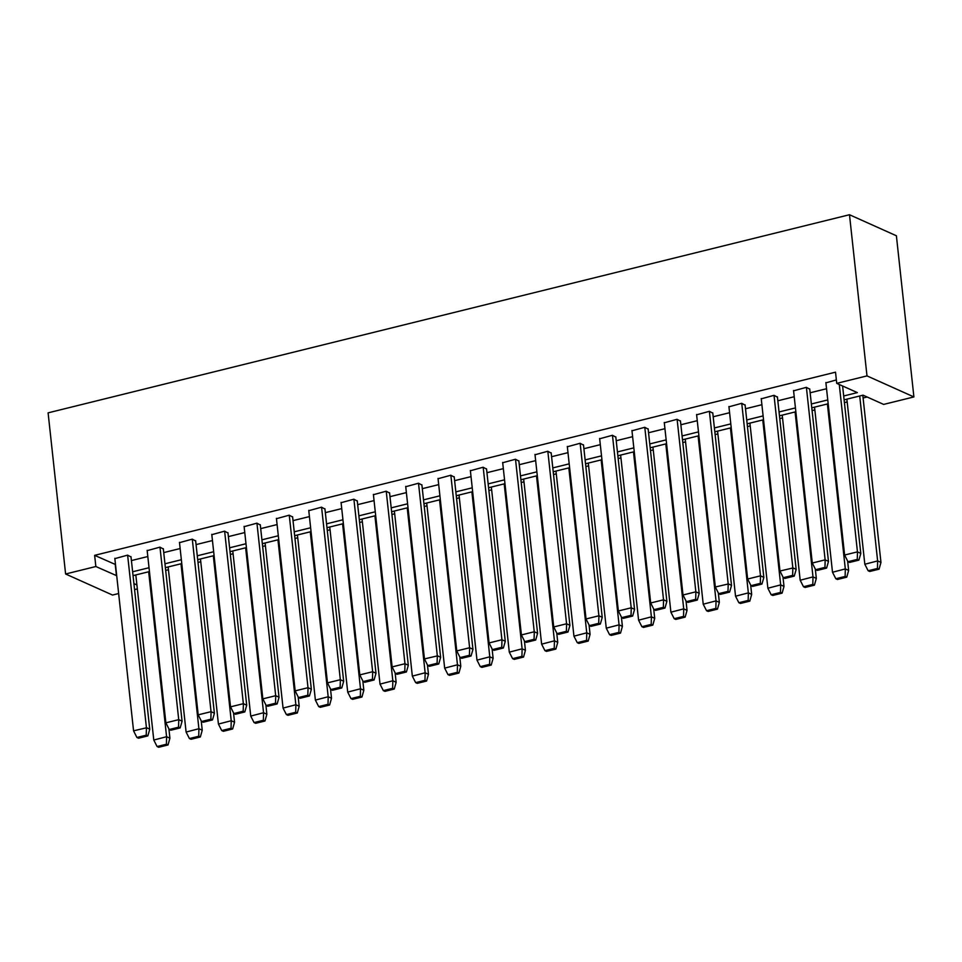 <?xml version="1.0" encoding="UTF-8"?>
<svg xmlns="http://www.w3.org/2000/svg" width="962" height="962" viewBox="0 0 962 962"><rect width="100%" height="100%" fill="white"/><g stroke="black" fill="none" stroke-linecap="round" stroke-linejoin="round"><path stroke-width="1.44" d="M137.338 588.912L134.572 589.598M118.639 593.53L112.518 595.045L65.608 574.001L48.1 412.854L849.482 214.73L896.392 235.774L913.9 396.933L883.657 404.413L863.034 395.166L844.107 399.843M165.68 570.418L168.446 569.732M197.992 562.421L200.769 561.736M230.315 554.437L233.081 553.751M262.638 546.44L265.404 545.755M294.961 538.455L297.727 537.77M327.272 530.459L330.05 529.773M359.596 522.474L362.361 521.789M391.919 514.478L394.685 513.792M424.242 506.493L427.008 505.808M456.565 498.496L459.331 497.823M488.876 490.512L491.654 489.826M521.2 482.515L523.965 481.842M553.523 474.531L556.289 473.845M585.846 466.546L588.612 465.861M618.157 458.549L620.935 457.864M650.48 450.565L653.246 449.879M682.804 442.568L685.569 441.883M715.127 434.583L717.892 433.898M747.438 426.587L750.216 425.901M779.761 418.602L782.527 417.917M812.084 410.606L814.85 409.92M844.408 402.621L847.173 401.936M863.106 397.991L867.135 396.993M163.348 548.989L159.945 547.15L147.174 550.649M227.994 533.008L224.579 531.168L211.808 534.668M292.628 517.027L289.225 515.187L276.455 518.686M357.275 501.046L353.86 499.206L341.089 502.705M421.909 485.064L418.506 483.225L437.325 655.904L424.446 658.922L405.699 486.387M405.736 486.724L418.506 483.225M486.556 469.083L483.14 467.243L470.382 470.743M551.19 453.114L547.787 451.262L535.016 454.761M615.836 437.133L612.421 435.281L599.663 438.78M680.471 421.152L677.068 419.3L664.297 422.799M745.117 405.17L741.702 403.318L728.943 406.818M809.751 389.189L806.348 387.337L793.578 390.837M843.686 395.983L857.346 392.604L836.736 383.369L835.521 372.174L94.637 555.339L115.488 564.526M131.421 560.581L147.811 556.529M163.744 552.597L180.135 548.544M196.056 544.6L212.458 540.548M228.379 536.616L244.769 532.563M260.702 528.619L277.092 524.567M293.025 520.634L309.415 516.582M325.336 512.638L341.738 508.585M357.66 504.653L374.05 500.601M389.983 496.657L406.373 492.604M422.306 488.672L438.696 484.62M454.629 480.675L471.019 476.623M486.94 472.691L503.33 468.638M519.264 464.694L535.654 460.642M551.587 456.709L567.977 452.657M583.91 448.713L600.3 444.66M616.221 440.728L632.623 436.676M648.544 432.744L664.934 428.691M680.868 424.747L697.258 420.695M713.191 416.762L729.581 412.71M745.502 408.766L761.904 404.713M777.825 400.781L794.215 396.729M810.148 392.785L826.538 388.732M825.901 382.852L836.363 379.918M777.44 397.174L774.025 395.334L792.844 568.001L779.966 571.019L761.219 398.496M761.255 398.833L774.025 395.334M712.794 413.155L709.391 411.315L728.21 583.982L715.331 587L696.584 414.478M696.62 414.814L709.391 411.315M648.16 429.136L644.744 427.296L631.974 430.796M583.513 445.117L580.11 443.278L567.339 446.765M518.879 461.099L515.464 459.247L502.693 462.746M454.232 477.08L450.829 475.228L438.059 478.727M389.586 493.061L386.183 491.209L373.412 494.708M324.952 509.042L321.536 507.19L308.778 510.69M260.305 525.024L256.902 523.172L244.132 526.671M195.671 541.005L192.256 539.153L179.497 542.652M131.024 556.986L127.621 555.134L146.44 727.813L133.562 730.831L114.815 558.297M114.851 558.633L127.621 555.134M65.608 574.001L95.851 566.522L116.703 575.709M94.637 555.339L95.851 566.522M836.736 383.369L866.99 375.889L849.482 214.73M133.922 583.597L136.905 584.944M828.174 403.775L811.784 407.828M795.851 411.772L779.461 415.825M763.539 419.757L747.137 423.809M731.216 427.753L714.826 431.806M698.893 435.738L682.503 439.79M666.57 443.735L650.18 447.787M634.247 451.719L617.857 455.772M601.935 459.716L585.545 463.768M569.612 467.7L553.222 471.753M537.289 475.697L520.899 479.749M504.966 483.682L488.576 487.734M472.655 491.678L456.253 495.731M440.331 499.663L423.941 503.715M408.008 507.659L391.618 511.712M375.685 515.644L359.295 519.696M343.374 523.641L326.972 527.693M311.051 531.625L294.661 535.678M278.727 539.622L262.337 543.674M246.404 547.606L230.014 551.659M214.093 555.591L197.691 559.643M181.77 563.588L165.38 567.64M149.447 571.572L133.057 575.625M913.9 396.933L866.99 375.889M132.636 571.777L149.026 567.724M164.959 563.78L181.349 559.728M197.282 555.795L213.672 551.743M229.593 547.799L245.983 543.746M261.917 539.814L278.307 535.762M294.24 531.818L310.63 527.765M326.563 523.833L342.953 519.781M358.874 515.836L375.276 511.784M391.197 507.852L407.587 503.799M423.52 499.867L439.911 495.815M455.844 491.871L472.234 487.818M488.155 483.886L504.557 479.834M520.478 475.889L536.868 471.837M552.801 467.905L569.191 463.852M585.124 459.908L601.515 455.856M617.436 451.924L633.838 447.871M649.759 443.927L666.149 439.874M682.082 435.942L698.472 431.89M714.405 427.946L730.795 423.893M746.728 419.961L763.119 415.909M779.04 411.964L795.442 407.912M811.363 403.98L827.753 399.927M115.248 564.586L116.462 575.769M858.886 560.125L849.566 562.433L847.955 561.712L857.274 559.403L858.886 560.125L860.798 553.511L842.604 385.99M857.274 559.403L857.491 552.032M825.865 382.515L844.612 555.038L857.455 551.863L839.273 384.499M844.612 555.038L847.955 561.712M859.715 395.983L877.633 560.918L864.826 564.249L846.873 399.158M864.826 564.249L868.133 570.755L869.744 571.476L879.076 569.179L877.464 568.458L877.633 560.918L880.964 562.409L862.794 395.226M880.964 562.409L879.076 569.179M868.133 570.755L877.464 568.458M826.574 568.109L817.243 570.418L815.632 569.696L824.963 567.388L826.574 568.109L828.474 561.495L809.715 388.852M824.963 567.388L825.168 560.016M793.542 390.5L812.289 563.035L825.131 559.86L806.396 387.361M812.289 563.035L815.632 569.696M794.251 576.106L784.932 578.415L783.321 577.693L792.64 575.384L794.251 576.106L796.151 569.42L777.404 396.837M792.64 575.384L792.844 568.001M779.966 571.019L783.321 577.693M827.392 403.968L845.309 568.915L832.503 572.246L814.549 407.154M832.503 572.246L835.822 578.751L837.433 579.473L846.752 577.164L845.141 576.442L845.309 568.915L848.64 570.406L847.654 561.363M848.64 570.406L846.752 577.164M835.822 578.751L845.141 576.442M795.081 411.964L812.998 576.899L800.18 580.23L782.226 415.139M800.18 580.23L803.498 586.736L805.11 587.457L814.429 585.161L812.818 584.439L812.998 576.899L816.317 578.39L815.343 569.348M816.317 578.39L814.429 585.161M803.498 586.736L812.818 584.439M761.928 584.09L752.609 586.399L750.997 585.678L760.317 583.369L761.928 584.09L763.84 577.477L745.081 404.834M760.317 583.369L760.521 575.997M728.907 406.481L747.642 579.016L760.497 575.841L741.75 403.343M747.642 579.016L750.997 585.678M762.758 419.949L780.675 584.896L767.868 588.227L749.915 423.124M767.868 588.227L771.175 594.732L772.787 595.454L782.106 593.145L780.495 592.424L780.675 584.896L784.006 586.387L783.02 577.344M784.006 586.387L782.106 593.145M771.175 594.732L780.495 592.424M729.605 592.087L720.285 594.396L718.674 593.662L727.993 591.365L729.605 592.087L731.517 585.473L712.758 412.818M727.993 591.365L728.21 583.982M715.331 587L718.674 593.662M730.435 427.946L748.352 592.881L735.545 596.212L717.592 431.12M735.545 596.212L738.852 602.717L740.463 603.439L749.795 601.142L748.183 600.42L748.352 592.881L751.683 594.372L750.697 585.329M751.683 594.372L749.795 601.142M738.852 602.717L748.183 600.42M697.294 600.072L687.962 602.38L686.351 601.659L695.682 599.35L697.294 600.072L699.194 593.458L680.435 420.815M695.682 599.35L695.887 591.979M664.261 422.462L683.008 594.997L695.851 591.822L677.116 419.324M683.008 594.997L686.351 601.659M698.111 435.93L716.029 600.865L703.222 604.208L685.269 439.105M703.222 604.208L706.541 610.714L708.152 611.435L717.472 609.126L715.86 608.405L716.029 600.865L719.36 602.368L718.373 593.326M719.36 602.368L717.472 609.126M706.541 610.714L715.86 608.405M664.97 608.068L655.639 610.365L654.04 609.643L663.359 607.347L664.97 608.068L666.87 601.382L648.123 428.799M663.359 607.347L663.564 599.963M631.938 430.459L650.685 602.982L663.527 599.807L644.793 427.308M650.685 602.982L654.04 609.643M665.8 443.927L683.717 608.862L670.899 612.193L652.945 447.102M670.899 612.193L674.218 618.698L675.829 619.42L685.148 617.123L683.537 616.401L683.717 608.862L687.036 610.353L686.062 601.31M687.036 610.353L685.148 617.123M674.218 618.698L683.537 616.401M632.647 616.053L623.328 618.362L621.717 617.64L631.036 615.331L632.647 616.053L634.559 609.439L615.8 436.796M631.036 615.331L631.24 607.96M599.627 438.444L618.362 610.978L631.204 607.804L612.469 435.305M618.362 610.978L621.717 617.64M633.477 451.912L651.394 616.846L638.588 620.189L620.634 455.086M638.588 620.189L641.894 626.695L643.506 627.416L652.825 625.108L651.214 624.386L651.394 616.846L654.725 618.35L653.739 609.307M654.725 618.35L652.825 625.108M641.894 626.695L651.214 624.386M600.324 624.049L591.005 626.346L589.393 625.625L598.713 623.328L600.324 624.049L602.236 617.436L583.477 444.781M598.713 623.328L598.929 615.945M567.303 446.44L586.038 618.963L598.893 615.788L580.146 443.29M586.038 618.963L589.393 625.625M601.154 459.908L619.071 624.843L606.264 628.174L588.311 463.083M606.264 628.174L609.571 634.679L611.183 635.401L620.514 633.104L618.903 632.383L619.071 624.843L622.402 626.334L621.416 617.291M622.402 626.334L620.514 633.104M609.571 634.679L618.903 632.383M568.001 632.034L558.682 634.343L557.07 633.621L566.402 631.312L568.001 632.034L569.913 625.42L551.154 452.777M566.402 631.312L566.606 623.941M534.98 454.425L553.727 626.959L566.57 623.785L547.835 451.286M553.727 626.959L557.07 633.621M568.831 467.893L586.748 632.828L573.941 636.171L555.988 471.067M573.941 636.171L577.26 642.676L578.859 643.398L588.191 641.089L586.579 640.367L586.748 632.828L590.079 634.331L589.093 625.288M590.079 634.331L588.191 641.089M577.26 642.676L586.579 640.367M535.69 640.031L526.358 642.327L524.747 641.606L534.078 639.309L535.69 640.031L537.59 633.333L518.843 460.762M534.078 639.309L534.283 631.926M502.657 462.421L521.404 634.944L534.247 631.769L515.512 459.271M521.404 634.944L524.747 641.606M536.507 475.889L554.425 640.824L541.618 644.155L523.665 479.064M541.618 644.155L544.937 650.661L546.548 651.382L555.868 649.085L554.256 648.352L554.425 640.824L557.756 642.315L556.782 633.273M557.756 642.315L555.868 649.085M544.937 650.661L554.256 648.352M503.366 648.015L494.047 650.324L492.436 649.603L501.755 647.294L503.366 648.015L505.266 641.329L486.519 468.759M501.755 647.294L501.96 639.922M470.346 470.406L489.081 642.941L501.923 639.754L483.189 467.267M489.081 642.941L492.436 649.603M504.196 483.874L522.113 648.809L509.295 652.152L491.341 487.049M509.295 652.152L512.614 658.657L514.225 659.379L523.544 657.07L521.933 656.349L522.113 648.809L525.432 650.3L524.458 641.269M525.432 650.3L523.544 657.07M512.614 658.657L521.933 656.349M471.043 656.012L461.724 658.309L460.113 657.587L469.432 655.29L471.043 656.012L472.955 649.398L454.196 476.743M469.432 655.29L469.648 647.907M438.023 478.403L456.758 650.925L469.612 647.751L450.865 475.252M456.758 650.925L460.113 657.587M471.873 491.871L489.79 656.806L476.984 660.136L459.03 495.045M476.984 660.136L480.291 666.642L481.902 667.363L491.221 665.067L489.622 664.333L489.79 656.806L493.121 658.297L492.135 649.254M493.121 658.297L491.221 665.067M480.291 666.642L489.622 664.333M438.72 663.996L429.401 666.305L427.789 665.584L437.109 663.275L438.72 663.996L440.632 657.383L421.873 484.74M437.109 663.275L437.325 655.904M424.446 658.922L427.789 665.584M439.55 499.855L457.467 664.79L444.66 668.133L426.707 503.03M444.66 668.133L447.979 674.639L449.579 675.36L458.91 673.051L457.299 672.33L457.467 664.79L460.798 666.281L459.812 657.25M460.798 666.281L458.91 673.051M447.979 674.639L457.299 672.33M406.409 671.993L397.078 674.29L395.466 673.568L404.798 671.272L406.409 671.993L408.309 665.295L389.55 492.724M404.798 671.272L405.002 663.888M373.376 494.384L392.123 666.906L404.966 663.732L386.231 491.233M392.123 666.906L395.466 673.568M407.227 507.852L425.144 672.787L412.337 676.118L394.384 511.026M412.337 676.118L415.656 682.623L417.267 683.345L426.587 681.036L424.976 680.314L425.144 672.787L428.475 674.278L427.489 665.235M428.475 674.278L426.587 681.036M415.656 682.623L424.976 680.314M374.086 679.978L364.766 682.286L363.155 681.565L372.474 679.256L374.086 679.978L375.986 673.292L357.239 500.721M372.474 679.256L372.679 671.885M341.053 502.368L359.8 674.891L372.643 671.716L353.908 499.23M359.8 674.891L363.155 681.565M374.915 515.836L392.833 680.771L380.014 684.114L362.061 519.011M380.014 684.114L383.333 690.62L384.944 691.341L394.264 689.032L392.652 688.311L392.833 680.771L396.152 682.262L395.178 673.232M396.152 682.262L394.264 689.032M383.333 690.62L392.652 688.311M341.763 687.974L332.443 690.271L330.832 689.55L340.151 687.241L341.763 687.974L343.674 681.361L324.915 508.706M340.151 687.241L340.368 679.869M308.742 510.365L327.477 682.888L340.332 679.713L321.585 507.214M327.477 682.888L330.832 689.55M342.592 523.833L360.51 688.768L347.703 692.099L329.75 527.008M347.703 692.099L351.01 698.604L352.621 699.326L361.94 697.017L360.341 696.296L360.51 688.768L363.84 690.259L362.854 681.216M363.84 690.259L361.94 697.017M351.01 698.604L360.341 696.296M309.439 695.959L300.12 698.268L298.509 697.546L307.828 695.237L309.439 695.959L311.351 689.345L292.592 516.702M307.828 695.237L308.044 687.866M276.419 518.35L295.166 690.872L308.008 687.698L289.261 515.199M295.166 690.872L298.509 697.546M310.269 531.818L328.186 696.753L315.38 700.096L297.426 534.992M315.38 700.096L318.687 706.589L320.298 707.323L329.629 705.014L328.018 704.292L328.186 696.753L331.517 698.244L330.531 689.213M331.517 698.244L329.629 705.014M318.687 706.589L328.018 704.292M277.128 703.956L267.797 706.252L266.185 705.531L275.517 703.222L277.128 703.956L279.028 697.342L260.269 524.687M275.517 703.222L275.721 695.851M244.095 526.346L262.842 698.869L275.685 695.694L256.95 523.196M262.842 698.869L266.185 705.531M277.946 539.814L295.863 704.749L283.056 708.08L265.103 542.989M283.056 708.08L286.375 714.586L287.987 715.307L297.306 712.998L295.695 712.277L295.863 704.749L299.194 706.24L298.208 697.197M299.194 706.24L297.306 712.998M286.375 714.586L295.695 712.277M244.805 711.94L235.474 714.249L233.874 713.527L243.194 711.219L244.805 711.94L246.705 705.254L227.958 532.683M243.194 711.219L243.398 703.847M211.772 534.331L230.519 706.854L243.362 703.679L224.627 531.18M230.519 706.854L233.874 713.527M245.635 547.799L263.552 712.734L250.733 716.077L232.78 550.973M250.733 716.077L254.052 722.57L255.664 723.304L264.983 720.995L263.372 720.273L263.552 712.734L266.871 714.225L265.897 705.182M266.871 714.225L264.983 720.995M254.052 722.57L263.372 720.273M212.482 719.925L203.162 722.234L201.551 721.512L210.87 719.203L212.482 719.925L214.394 713.311L195.635 540.668M210.87 719.203L211.075 711.832M179.461 542.315L198.196 714.85L211.039 711.676L192.304 539.177M198.196 714.85L201.551 721.512M213.311 555.783L231.229 720.73L218.422 724.061L200.469 558.97M218.422 724.061L221.729 730.567L223.34 731.288L232.66 728.98L231.048 728.258L231.229 720.73L234.56 722.221L233.574 713.179M234.56 722.221L232.66 728.98M221.729 730.567L231.048 728.258M180.159 727.921L170.839 730.23L169.228 729.509L178.547 727.2L180.159 727.921L182.071 721.308L163.312 548.665M178.547 727.2L178.764 719.829M147.138 550.312L165.873 722.835L178.728 719.66L159.981 547.162M165.873 722.835L169.228 729.509M180.988 563.78L198.906 728.715L186.099 732.046L168.146 566.955M186.099 732.046L189.406 738.551L191.017 739.273L200.349 736.976L198.737 736.255L198.906 728.715L202.236 730.206L201.25 721.163M202.236 730.206L200.349 736.976M189.406 738.551L198.737 736.255M147.835 735.906L138.516 738.215L136.905 737.493L146.236 735.184L147.835 735.906L149.747 729.292L130.988 556.649M146.236 735.184L146.44 727.813M133.562 730.831L136.905 737.493M148.665 571.765L166.582 736.712L153.776 740.043L135.822 574.951M153.776 740.043L157.095 746.548L158.706 747.27L168.025 744.961L166.414 744.239L166.582 736.712L169.913 738.203L168.927 729.16M169.913 738.203L168.025 744.961M157.095 746.548L166.414 744.239M860.786 553.354L857.455 551.863M828.462 561.351L825.131 559.86M796.139 569.336L792.808 567.845M763.816 577.332L760.497 575.841M731.505 585.317L728.174 583.826M699.182 593.313L695.851 591.822M666.858 601.298L663.527 599.807M634.535 609.295L631.204 607.804M602.212 617.279L598.893 615.788M569.901 625.276L566.57 623.785M537.578 633.261L534.247 631.769M505.254 641.257L501.923 639.754M472.931 649.242L469.612 647.751M440.62 657.238L437.289 655.735M408.297 665.223L404.966 663.732M375.974 673.22L372.643 671.716M343.65 681.204L340.332 679.713M311.339 689.189L308.008 687.698M279.016 697.185L275.685 695.694M246.693 705.17L243.362 703.679M214.37 713.167L211.039 711.676M182.046 721.151L178.728 719.66M149.735 729.148L146.404 727.657"/></g></svg>
